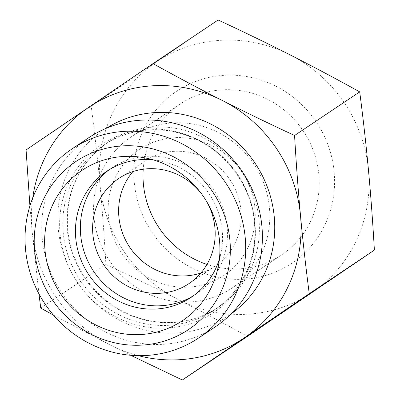 <?xml version="1.0" encoding="UTF-8"?>
<svg xmlns="http://www.w3.org/2000/svg" width="400" height="400" viewBox="0 0 400 400"><rect width="100%" height="100%" fill="white"/><g stroke="black" fill="none" stroke-linecap="round" stroke-linejoin="round"><path stroke-width="0.3" stroke-dasharray="2 1.5" d="M105.89 264.505C131.935 276.615 156 288.285 178.09 299.505A139.065 132.915 56.2 0 1 99.96 184.465C102.255 209.15 104.235 235.83 105.89 264.505L40.75 308.115M218.125 20L156.08 62.21A139.065 132.915 56.2 0 1 290.325 55A139.065 132.915 56.2 0 1 368.46 170.04A139.065 132.915 56.2 0 1 312.34 292.295A139.065 132.915 56.2 0 1 178.09 299.505C200.195 310.72 223.32 323.015 247.475 336.39M156.08 62.21L91.215 106.31C94.76 133.72 97.675 159.775 99.96 184.465A139.065 132.915 56.2 0 1 156.08 62.21M91.215 106.31L26.075 149.92M38.95 293.855L32 229.96L29.92 205.93M248.58 246.365A75.855 72.5 -123.8 0 0 174.765 137.68A75.855 72.5 -123.8 0 0 121.745 253.18A75.855 72.5 -123.8 0 0 248.58 246.365M132.94 171.575A63.21 60.415 56.2 0 1 144.75 161.075A63.21 60.415 56.2 0 1 219.14 167.395A63.21 60.415 56.2 0 1 235.65 241.9A63.21 60.415 56.2 0 1 215.075 266.13A63.21 60.415 56.2 0 1 200.865 273.045M206.975 264.435A90.87 86.855 -123.8 0 0 281.675 254.835A90.87 86.855 -123.8 0 0 303.295 131.005A90.87 86.855 -123.8 0 0 180.57 103.81A90.87 86.855 -123.8 0 0 143.225 169.21M134.28 182.62A103.515 98.94 56.2 0 1 275.98 86.25A103.515 98.94 56.2 0 1 292.365 262.885A103.515 98.94 56.2 0 1 134.28 182.62M93.97 217.12A90.87 86.855 56.2 0 1 131.145 136.895A90.87 86.855 56.2 0 1 253.87 164.09A90.87 86.855 56.2 0 1 232.25 287.92A90.87 86.855 56.2 0 1 93.97 217.12M88.77 137.695A113.78 108.75 -123.8 0 0 51.745 181.31A113.78 108.75 -123.8 0 0 81.455 315.415A113.78 108.75 -123.8 0 0 215.365 326.79M32.725 197.915A139.065 132.915 -123.8 0 0 32 229.96A139.065 132.915 -123.8 0 0 110.135 345A139.065 132.915 -123.8 0 0 138.33 355.66M130.66 355.275L110.135 345L53.48 315.11M219.405 258.895A75.855 72.5 -123.8 0 0 221.115 252.01A75.855 72.5 -123.8 0 0 222.21 230.375A75.855 72.5 -123.8 0 0 160.105 160.875A75.855 72.5 -123.8 0 0 153.085 159.83M193.6 295.645A75.855 72.5 -123.8 0 0 196.09 294.05A75.855 72.5 -123.8 0 0 227.12 227.085A75.855 72.5 -123.8 0 0 111.7 167.985A75.855 72.5 -123.8 0 0 109.28 169.685M206.375 201.055A63.21 60.415 -123.8 0 0 201.595 193.915M254.945 223.37A100.935 96.475 56.2 0 1 141.195 326.01A100.935 96.475 56.2 0 1 68.505 183.42A100.935 96.475 56.2 0 1 173.81 131.2A100.935 96.475 56.2 0 1 254.945 223.37M254.85 222.425A99.24 94.855 -123.8 0 0 103.84 145.105A99.24 94.855 -123.8 0 0 80.225 280.34A99.24 94.855 -123.8 0 0 214.255 310.035A99.24 94.855 -123.8 0 0 254.85 222.425M258.965 219.67A99.24 94.855 56.2 0 1 218.37 307.285A99.24 94.855 56.2 0 1 84.34 277.585A99.24 94.855 56.2 0 1 107.955 142.35A99.24 94.855 56.2 0 1 258.965 219.67M106.455 128.185A111.885 106.935 -123.8 0 0 77.39 282.235A111.885 106.935 -123.8 0 0 230.89 314.065M232.25 287.92L281.675 254.835M131.145 136.895L180.57 103.81M254.47 222.935C257.965 257.44 241.93 291.895 214.255 310.035L218.37 307.285C200.455 319.05 180.58 323.995 158.735 322.125C127.765 318.485 103.06 303.435 84.605 276.975C68.1 251.03 63.455 223.61 70.675 194.725C76.945 172.52 89.37 155.06 107.955 142.35L103.84 145.105C122.89 132.635 143.995 127.83 167.155 130.685C175.64 131.835 183.89 134.085 191.905 137.445C226.005 151.3 251.47 186.08 254.47 222.935M160.105 160.875L145.525 157.985M221.115 252.01L218.23 266.59M111.7 167.985L106.785 171.275M196.09 294.05L191.18 297.34M144.75 161.075L118.73 178.49M215.075 266.13L189.06 283.545"/><path stroke-width="0.6" d="M138.33 355.66A139.065 132.915 -123.8 0 0 244.38 337.79L182.335 380L247.475 336.39L374.385 250.08C372.73 221.405 370.755 194.725 368.46 170.04C366.175 145.35 363.26 119.295 359.71 91.885C335.555 78.51 312.43 66.215 290.325 55C268.235 43.775 244.17 32.11 218.125 20L152.985 63.61C177.14 76.985 200.265 89.28 222.37 100.495C244.46 111.715 268.525 123.385 294.57 135.495C296.23 164.17 298.205 190.85 300.5 215.535C302.785 240.225 305.7 266.28 309.245 293.69L244.38 337.79A139.065 132.915 -123.8 0 0 300.5 215.535A139.065 132.915 -123.8 0 0 222.37 100.495A139.065 132.915 -123.8 0 0 88.12 107.705L152.985 63.61M359.71 91.885L294.57 135.495M374.385 250.08L309.245 293.69M29.92 205.93L26.075 149.92L88.12 107.705A139.065 132.915 -123.8 0 0 32.725 197.915M53.48 315.11L40.75 308.115L38.95 293.855M200.865 273.045A63.21 60.415 56.2 0 1 129.71 247.21A63.21 60.415 56.2 0 1 132.94 171.575M143.225 169.21A90.87 86.855 -123.8 0 0 143.395 184.035A90.87 86.855 -123.8 0 0 206.975 264.435M198.655 337.975L215.365 326.79A113.78 108.75 -123.8 0 0 242.435 171.745A113.78 108.75 -123.8 0 0 88.77 137.695L72.065 148.88A113.78 108.75 -123.8 0 0 35.04 192.49A113.78 108.75 -123.8 0 0 64.75 326.6A113.78 108.75 -123.8 0 0 198.655 337.975A113.78 108.75 -123.8 0 0 245.2 237.525A113.78 108.75 -123.8 0 0 72.065 148.88M182.335 380L130.66 355.275M229.905 240.25A101.14 96.665 56.2 0 1 91.46 334.405A101.14 96.665 56.2 0 1 75.45 161.83A101.14 96.665 56.2 0 1 229.905 240.25M219.535 240.805A90.39 86.395 56.2 0 1 218.23 266.59A90.39 86.395 56.2 0 1 127.775 334.285A90.39 86.395 56.2 0 1 45.01 250.185A90.39 86.395 56.2 0 1 145.525 157.985A90.39 86.395 56.2 0 1 219.535 240.805M153.085 159.83A75.855 72.5 -123.8 0 0 106.785 171.275A75.855 72.5 -123.8 0 0 75.76 238.24A75.855 72.5 -123.8 0 0 191.18 297.34A75.855 72.5 -123.8 0 0 219.405 258.895M109.28 169.685A75.855 72.5 -123.8 0 0 93.65 271.35A75.855 72.5 -123.8 0 0 193.6 295.645M201.595 193.915A63.21 60.415 -123.8 0 0 118.73 178.49A63.21 60.415 -123.8 0 0 92.875 234.3A63.21 60.415 -123.8 0 0 189.06 283.545A63.21 60.415 -123.8 0 0 209.63 259.315A63.21 60.415 -123.8 0 0 206.375 201.055M230.89 314.065A111.885 106.935 -123.8 0 0 274.26 216.945A111.885 106.935 -123.8 0 0 106.455 128.185"/></g></svg>
